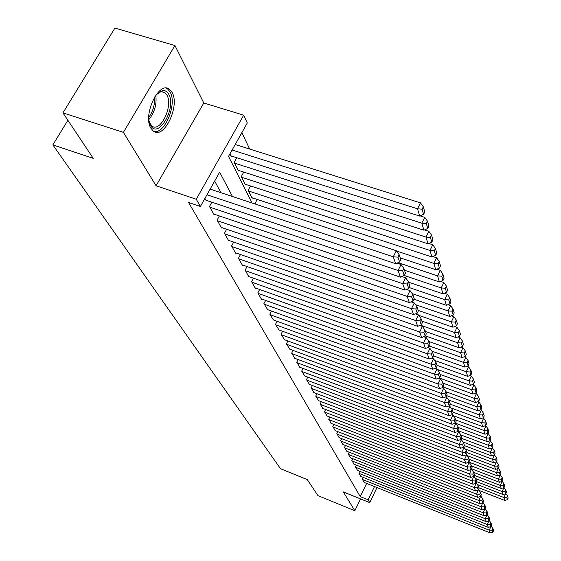 <?xml version="1.0" encoding="UTF-8"?>
<svg xmlns="http://www.w3.org/2000/svg" width="561" height="561" viewBox="0 0 561 561"><rect width="100%" height="100%" fill="white"/><g stroke="black" fill="none" stroke-linecap="round" stroke-linejoin="round"><path stroke-width="0.84" d="M172.08 92.425L169.569 89.374C159.163 79.999 142.263 115.271 150.993 128.378L153.335 131.092C163.854 139.998 180.249 105.966 172.08 92.425M376.978 487.572L369.734 502.635L343.318 491.92L354.833 510.741L317.975 495.636L307.309 479.627L280.528 468.737L52.86 144.892L93.252 158.356L62.951 112.88L114.914 28.05L174.934 45.504L123.399 132.354L156.07 185.768L196.266 199.246L243.684 115.173L247.303 122.978L228.53 156.386L252.05 202.998M156.07 185.768L203.79 102.986L174.934 45.504M203.79 102.986L243.684 115.173M249.673 149.051L241.875 132.641M354.833 510.741L360.548 498.911M62.951 112.88L123.399 132.354M363.107 477.39L362.252 479.143L364.341 482.509M359.748 471.303L358.872 473.105L361.003 476.548M356.305 465.083L355.408 466.927L357.588 470.448M352.785 458.709L351.859 460.602L354.096 464.206M349.187 452.187L348.234 454.122L350.527 457.818M345.492 445.497L344.517 447.489L346.859 451.268M341.712 438.653L340.702 440.687L343.108 444.564M337.841 431.633L336.803 433.723L339.265 437.692M333.872 424.432L332.799 426.577L335.331 430.652M329.798 417.047L328.697 419.256L331.292 423.436M325.625 409.474L324.482 411.739L327.147 416.024M321.341 401.704L320.163 404.032L322.898 408.429M316.944 393.724L315.724 396.115L318.536 400.631M312.428 385.526L311.173 387.988L314.055 392.623M307.793 377.104L306.495 379.636L309.455 384.397M303.024 368.451L301.685 371.059L304.728 375.954M298.129 359.552L296.741 362.238L299.876 367.266M293.094 350.401L291.664 353.171L294.883 358.339M287.919 340.983L286.433 343.837L289.749 349.159M282.59 331.285L281.047 334.23L284.462 339.707M277.106 321.299L275.507 324.342L279.027 329.98M271.461 311.011L269.799 314.153L273.424 319.959M265.641 300.408L263.915 303.655L267.653 309.644M259.638 289.476L257.85 292.828L261.51 299.364L261.707 298.999M253.453 278.2L251.587 281.664L255.367 288.403L255.571 288.031M247.071 266.552L245.136 270.136L249.035 277.099L249.238 276.706M240.487 254.526L238.467 258.235L242.492 265.423L242.71 265.023M233.685 242.1L231.574 245.942L235.732 253.369L235.964 252.955M226.651 229.246L224.456 233.236L228.755 240.907L228.993 240.48M219.386 215.957L217.086 220.094L221.539 228.032L221.784 227.584M211.869 202.198L209.47 206.49L214.071 214.709L214.33 214.246M229.905 153.938L231.223 156.575L231.518 156.049M236.756 157.718L234.14 162.388L238.446 170.965L238.72 170.46M243.762 172.087L241.258 176.582L245.416 184.871L245.683 184.387M250.536 185.964L248.144 190.305L252.162 198.321L252.422 197.851M257.092 199.393L254.996 203.973M232.429 196.504L219.66 172.178L200.389 206.469L188.559 202.479L360.26 496.625L366.642 483.435M220.936 192.704L214.674 181.042M204.926 198.391L206.343 200.915L206.616 200.438M67.874 120.271L52.86 144.892M369.734 502.635L368.114 499.802L374.482 486.576M360.26 496.625L368.114 499.802M200.389 206.469L196.266 199.246M206.96 194.779L393.254 256.805L396.318 250.739L210.137 189.127M205.95 200.214L395.68 263.712L393.254 256.805L397.938 257.155L399.607 262.001L400.82 259.582L399.159 254.729L397.938 257.155M396.318 250.739L399.159 254.729M399.607 262.001L395.68 263.712M232.107 150.018L417.503 208.79L419.677 216.055L230.859 155.839M422.11 209.183L423.604 214.274L424.789 211.918L423.303 206.82L422.11 209.183L417.503 208.79L420.498 202.872L235.213 144.493M419.677 216.055L423.604 214.274M423.303 206.82L420.498 202.872M155.937 94.921L162.557 90.609C165.172 90.293 167.241 91.499 168.749 94.241C176.841 107.768 158.16 139.864 150.495 125.32L148.777 119.921M149.254 122.256L151.877 125.987C160.327 133.167 173.503 105.826 166.883 95.012L164.878 92.593L161.133 91.66L157.571 93.238M153.812 131.414C164.717 134.731 177.374 103.967 170.095 91.955L167.592 88.919L166.238 88.147M209.856 207.184L398.065 270.486L401.066 264.512L396.978 263.144M213.692 214.029L400.4 277.141L398.065 270.486L402.651 270.823L404.264 275.486L405.456 273.109L403.85 268.431L402.651 270.823M401.066 264.512L403.85 268.431M408.555 282.183L442.959 293.831L441.198 287.947L404.257 275.486L400.4 277.141M217.465 220.761L402.693 283.677L405.631 277.786L401.865 276.517M221.167 227.373L404.951 290.093L402.693 283.677L407.202 283.992L408.752 288.494L409.916 286.152L408.373 281.636L407.202 283.992M405.631 277.786L408.373 281.636M408.752 288.494L404.951 290.093M224.814 233.881L407.167 296.397L410.042 290.598L406.571 289.413M228.397 240.276L409.341 302.589L407.167 296.397L411.585 296.699L413.085 301.04L414.221 298.733L412.735 294.378L411.585 296.699M410.042 290.598L412.735 294.378M413.085 301.04L409.341 302.589M231.924 246.567L411.479 308.676L414.298 302.954L411.108 301.86M235.389 252.752L413.576 314.658L411.479 308.676L415.813 308.964L417.265 313.157L418.38 310.878L416.942 306.678L415.813 308.964M414.298 302.954L416.942 306.678M417.265 313.157L413.576 314.658M234.505 163.111L421.816 223.18L423.906 230.185L238.088 170.256M426.325 223.551L427.77 228.46L428.927 226.139L427.496 221.223L426.325 223.551L421.816 223.18L424.74 217.352L420.091 215.866M423.906 230.185L427.77 228.46M427.496 221.223L424.74 217.352M241.609 177.276L425.967 237.058L427.987 243.811L245.073 184.183M430.399 237.415L431.788 242.149L432.924 239.856L431.542 235.115L430.399 237.415L425.967 237.058L428.835 231.307L424.509 229.912M427.987 243.811L431.788 242.149M431.542 235.115L428.835 231.307M248.481 190.978L429.978 250.451L431.928 256.973L251.833 197.661M434.326 250.788L435.666 255.353L436.781 253.102L435.448 248.516L434.326 250.788L429.978 250.451L432.79 244.778L428.772 243.474M431.928 256.973L435.666 255.353M435.448 248.516L432.79 244.778M396.529 251.026L433.842 263.375L435.729 269.68L400.238 257.871M438.12 263.698L439.417 268.116L440.511 265.886L439.221 261.461L438.12 263.698L433.842 263.375L436.605 257.787L432.875 256.559M435.729 269.68L439.417 268.116M439.221 261.461L436.605 257.787M238.804 258.838L415.638 320.534L418.415 314.896L415.484 313.88M242.156 264.827L417.672 326.313L415.638 320.534L419.901 320.808L421.304 324.854L422.398 322.61L421.009 318.55L419.901 320.808M418.415 314.896L421.009 318.55M421.304 324.854L417.672 326.313M398.072 262.667L437.587 275.872L439.41 281.959L404.467 270.227M441.78 276.173L443.036 280.444L444.109 278.249L442.86 273.971L441.78 276.173L437.587 275.872L440.294 270.36L436.837 269.21M439.41 281.959L443.036 280.444M442.86 273.971L440.294 270.36M245.459 270.725L419.663 331.993L422.384 326.432L419.705 325.499M248.712 276.524L421.627 337.582L419.663 331.993L423.857 332.252L425.203 336.165L426.283 333.949L424.936 330.022L423.857 332.252M422.384 326.432L424.936 330.022M425.203 336.165L421.627 337.582M445.322 288.235L446.535 292.358L447.587 290.198L446.388 286.061L445.322 288.235L441.198 287.947L443.856 282.506L440.658 281.433M442.959 293.831L446.535 292.358M446.388 286.061L443.856 282.506M251.91 282.225L423.555 343.073L426.227 337.589L423.779 336.726M255.059 287.849L425.455 348.472L423.555 343.073L427.671 343.318L428.983 347.105L430.035 344.917L428.737 341.123L427.671 343.318M426.227 337.589L428.737 341.123M428.983 347.105L425.455 348.472M409.214 287.555L444.698 299.623L446.402 305.324L412.209 293.641M448.751 299.897L449.922 303.894L450.96 301.755L449.789 297.751L448.751 299.897L444.698 299.623L447.306 294.259L444.354 293.263M446.402 305.324L449.922 303.894M449.789 297.751L447.306 294.259M258.158 293.375L427.321 353.788L429.943 348.381L427.72 347.589M261.209 298.824L429.158 359.019L427.321 353.788L431.367 354.019L432.629 357.687L433.674 355.534L432.412 351.859L431.367 354.019M429.943 348.381L432.412 351.859M432.629 357.687L429.158 359.019M413.976 299.23L448.078 310.927L449.733 316.439L415.512 304.658M452.068 311.187L453.197 315.058L454.214 312.947L453.085 309.069L452.068 311.187L448.078 310.927L450.644 305.633L447.923 304.707M449.733 316.439L453.197 315.058M453.085 309.069L450.644 305.633M264.21 304.188L430.967 364.166L433.541 358.83L431.528 358.107M267.169 309.469L432.741 369.229L430.967 364.166L434.943 364.384L436.17 367.932L437.187 365.807L435.967 362.245L434.943 364.384M433.541 358.83L435.967 362.245M436.17 367.932L432.741 369.229M418.226 310.415L451.353 321.874L452.951 327.21L418.723 315.331M455.273 322.119L456.373 325.864L457.376 323.788L456.282 320.029L455.273 322.119L451.353 321.874L453.87 316.649L451.374 315.787M452.951 327.21L456.373 325.864M456.282 320.029L453.87 316.649M270.086 314.672L434.495 374.208L437.019 368.942L435.21 368.289M272.962 319.791L436.22 379.117L434.495 374.208L438.407 374.418L439.593 377.855L440.595 375.758L439.417 372.315L438.407 374.418M437.019 368.942L439.417 372.315M439.593 377.855L436.22 379.117M421.879 321.095L454.529 332.477L456.079 337.652L420.455 325.191M458.386 332.708L459.452 336.341L460.434 334.286L459.375 330.646L458.386 332.708L454.529 332.477L457.005 327.315L454.712 326.523M456.079 337.652L459.452 336.341M459.375 330.646L457.005 327.315M275.788 324.84L437.917 383.941L440.399 378.745L438.779 378.163M278.579 329.819L439.586 388.696L437.917 383.941L441.759 384.145L442.917 387.476L443.898 385.407L442.755 382.062L441.759 384.145M440.399 378.745L442.755 382.062M442.917 387.476L439.586 388.696M425.427 331.453L457.608 342.75L459.108 347.771L425.343 335.878M461.401 342.974L462.432 346.495L463.4 344.468L462.369 340.941L461.401 342.974L457.608 342.75L460.041 337.659L457.944 336.93M459.108 347.771L462.432 346.495M462.369 340.941L460.041 337.659M281.32 334.721L441.227 393.38L443.667 388.254L442.229 387.728M284.027 339.545L442.846 397.994L441.227 393.38L445.013 393.57L446.128 396.802L447.103 394.755L445.988 391.515L445.013 393.57M443.667 388.254L445.988 391.515M446.128 396.802L442.846 397.994M428.87 341.502L460.588 352.715L462.047 357.588L429.495 346.039M464.326 352.932L465.328 356.347L466.275 354.342L465.279 350.92L464.326 352.932L460.588 352.715L462.979 347.687L461.072 347.021M462.047 357.588L465.328 356.347M465.279 350.92L462.979 347.687M286.699 344.307L444.445 402.532L446.844 397.469L445.574 397.006M289.329 349.005L446.016 407.005L444.445 402.532L448.169 402.714L449.256 405.848L450.21 403.829L449.13 400.687L448.169 402.714M446.844 397.469L449.13 400.687M449.256 405.848L446.016 407.005M431.907 351.144L463.484 362.385L464.894 367.111L433.499 355.898M467.159 362.588L468.133 365.898L469.066 363.928L468.098 360.604L467.159 362.588L463.484 362.385L465.833 357.42L464.101 356.803M464.894 367.111L468.133 365.898M468.098 360.604L465.833 357.42M291.916 353.626L447.566 411.416L449.922 406.416L448.814 406.003M294.476 358.191L449.088 415.757L447.566 411.416L451.233 411.585L452.285 414.628L453.218 412.637L452.173 409.586L451.233 411.585M449.922 406.416L452.173 409.586M452.285 414.628L449.088 415.757M434.691 360.442L466.289 371.768L467.664 376.354L437.033 365.344M469.915 371.964L470.854 375.176L471.78 373.226L470.84 370.001L469.915 371.964L466.289 371.768L468.603 366.866L467.047 366.305M467.664 376.354L470.854 375.176M470.84 370.001L468.603 366.866M296.993 362.687L450.588 420.035L452.916 415.098L451.956 414.74M299.476 367.118L452.075 424.249L450.588 420.035L454.207 420.196L455.223 423.148L456.149 421.185L455.132 418.218L454.207 420.196M452.916 415.098L455.132 418.218M455.223 423.148L452.075 424.249M437.405 369.482L469.017 380.877L470.356 385.337L440.133 374.404M472.586 381.066L473.505 384.187L474.41 382.258L473.498 379.131L472.586 381.066L469.017 380.877L471.296 376.038L469.894 375.533M470.356 385.337L473.505 384.187M473.498 379.131L471.296 376.038M301.93 371.494L453.533 428.408L455.82 423.534L455.006 423.225M304.35 375.807L454.971 432.503L453.533 428.408L457.096 428.562L458.085 431.43L458.989 429.488L458.007 426.612L457.096 428.562M455.82 423.534L458.007 426.612M458.085 431.43L454.971 432.503M439.27 377.981L471.668 389.727L472.965 394.06L443.148 383.212M475.181 389.909L476.072 392.945L476.962 391.038L476.079 387.995L475.181 389.909L471.668 389.727L473.912 384.944L472.664 384.495M472.965 394.06L476.072 392.945M476.079 387.995L473.912 384.944M306.734 380.063L456.388 436.542L458.639 431.725L457.965 431.472M309.083 384.257L457.79 440.525L456.388 436.542L459.894 436.689L460.862 439.473L461.752 437.559L460.798 434.761L459.894 436.689M458.639 431.725L460.798 434.761M460.862 439.473L457.79 440.525M443.148 386.985L474.241 398.331L475.504 402.546L446.079 391.774M477.706 398.499L478.575 401.452L479.452 399.572L478.589 396.613L477.706 398.499L474.241 398.331L476.45 393.605L475.349 393.205M475.504 402.546L478.575 401.452M478.589 396.613L476.45 393.605M311.404 388.401L459.164 444.445L461.38 439.691L460.833 439.487M313.69 392.483L460.525 448.316L459.164 444.445L462.622 444.585L463.561 447.299L464.438 445.406L463.505 442.685L462.622 444.585M461.38 439.691L463.505 442.685M463.561 447.299L460.525 448.316M446.675 395.659L476.745 406.697L477.972 410.792L448.639 400M480.16 406.858L481.001 409.726L481.871 407.868L481.029 404.993L480.16 406.858L476.745 406.697L478.919 402.027L477.958 401.676M477.972 410.792L481.001 409.726M481.029 404.993L478.919 402.027M315.948 396.515L461.864 452.138L464.045 447.433L463.575 447.257M318.178 400.498L463.19 455.904L461.864 452.138L465.272 452.264L466.184 454.908L467.054 453.036L466.149 450.385L465.272 452.264M464.045 447.433L466.149 450.385M466.184 454.908L463.19 455.904M450.083 404.095L479.185 414.831L480.377 418.815L451.016 407.952M482.551 414.986L483.365 417.777L484.22 415.939L483.4 413.141L482.551 414.986L479.185 414.831L481.324 410.217L480.489 409.909M480.377 418.815L483.365 417.777M483.4 413.141L481.324 410.217M320.38 404.418L464.494 459.613L466.64 454.971L466.226 454.81M322.554 408.296L465.777 463.281L464.494 459.613L467.853 459.74L468.737 462.306L469.592 460.455L468.708 457.881L467.853 459.74M466.64 454.971L468.708 457.881M468.737 462.306L465.777 463.281M453.064 412.181L481.548 422.749L482.712 426.626L453.344 415.701M484.872 422.896L485.665 425.61L486.506 423.793L485.714 421.066L484.872 422.896L481.548 422.749L483.659 418.183L482.951 417.924M482.712 426.626L485.665 425.61M485.714 421.066L483.659 418.183M324.693 412.125L467.047 466.892L469.164 462.299L468.807 462.159M326.811 415.897L468.302 470.455L467.047 466.892L470.363 467.011L471.226 469.508L472.067 467.678L471.205 465.174L470.363 467.011M469.164 462.299L471.205 465.174M471.226 469.508L468.302 470.455M455.728 419.965L483.855 430.448L484.992 434.228L455.244 423.106M487.13 430.589L487.909 433.232L488.736 431.437L487.958 428.786L487.13 430.589L483.855 430.448L485.938 425.939L485.349 425.722M484.992 434.228L487.909 433.232M487.958 428.786L485.938 425.939M328.9 419.628L469.536 473.975L471.31 469.319M330.962 423.31L470.756 477.446L469.536 473.975L472.804 474.087L473.645 476.52L474.473 474.711L473.638 472.271L472.804 474.087M471.626 469.438L473.638 472.271M473.645 476.52L470.756 477.446M458.323 427.545L486.107 437.952L487.207 441.626L458.379 430.799M489.332 438.085L490.09 440.658L490.903 438.884L490.153 436.304L489.332 438.085L486.107 437.952L488.154 433.492L487.677 433.316M487.207 441.626L490.09 440.658M490.153 436.304L488.154 433.492M333.003 426.942L471.962 480.875L473.75 476.289M335.015 430.532L473.147 484.255L471.962 480.875L475.181 480.98L476.001 483.351L476.822 481.562L476.008 479.185L475.181 480.98M474.017 476.387L476.008 479.185M476.001 483.351L473.147 484.255M460.854 434.929L488.287 445.259L489.36 448.842L461.408 438.295M491.478 445.385L492.214 447.895L493.014 446.142L492.285 443.625L491.478 445.385L488.287 445.259L490.314 440.848L489.942 440.708M489.36 448.842L492.214 447.895M492.285 443.625L490.314 440.848M337 434.074L474.318 487.593L476.128 483.077M338.956 437.573L475.483 490.889L474.318 487.593L477.502 487.698L478.302 490.005L479.101 488.238L478.309 485.917L477.502 487.698M476.352 483.161L478.309 485.917M478.302 490.005L475.483 490.889M463.035 442.019L490.419 452.376L491.464 455.869L464.354 445.588M493.568 452.496L494.283 454.943L495.075 453.211L494.36 450.756L493.568 452.496L490.419 452.376L492.151 447.916M491.464 455.869L494.465 455.006L492.502 459.319L495.601 459.431L496.303 461.815L497.081 460.097L496.387 457.706L495.601 459.431M494.36 450.756L492.418 448.015M340.899 441.03L476.619 494.143L478.442 489.69M342.813 444.445L477.748 497.355L476.619 494.143L479.76 494.241L480.539 496.492L481.331 494.739L480.56 492.481L479.76 494.241M478.624 489.76L480.56 492.481M480.539 496.492L477.748 497.355M465.09 448.905L492.502 459.319L493.519 462.72L466.899 452.587M493.519 462.72L496.303 461.815M496.387 457.706L494.465 455.006M344.699 447.825L478.863 500.524L480.7 496.134M346.572 451.156L479.964 503.659L478.863 500.524L481.962 500.615L482.719 502.81L483.505 501.085L482.748 498.883L481.962 500.615M480.833 496.19L482.748 498.883M482.719 502.81L479.964 503.659M467.103 455.616L494.522 466.086L495.517 469.403L469.213 459.34M497.586 466.191L498.266 468.519L499.038 466.822L498.357 464.487L497.586 466.191L494.522 466.086L496.324 461.766M495.517 469.403L498.266 468.519M498.357 464.487L496.464 461.815M348.416 454.452L481.05 506.751L482.895 502.425M350.239 457.706L482.123 509.809L481.05 506.751L484.108 506.835L484.844 508.981L485.623 507.27L484.886 505.124L484.108 506.835M482.993 502.46L484.886 505.124M484.844 508.981L482.123 509.809M468.842 462.082L496.499 472.685L497.467 475.917L471.471 465.939M499.521 472.783L500.188 475.055L500.952 473.372L500.286 471.1L499.521 472.783L496.499 472.685L498.315 468.421M497.467 475.917L500.188 475.055M500.286 471.1L498.413 468.463M352.042 460.918L483.182 512.824L485.041 508.554M353.823 464.094L484.227 515.804L483.182 512.824L486.205 512.908L486.92 514.991L487.684 513.301L486.969 511.204L486.205 512.908M485.104 508.582L486.969 511.204M486.92 514.991L484.227 515.804M471.563 468.779L498.427 479.122L499.374 482.278L473.673 472.369M501.415 479.22L502.06 481.436L502.81 479.767L502.165 477.551L501.415 479.22L498.427 479.122L500.251 474.922M499.374 482.278L502.06 481.436M502.165 477.551L500.314 474.943M355.583 467.236L485.265 518.75L487.13 514.542M357.322 470.342L486.289 521.66L485.265 518.75L488.245 518.827L488.947 520.86L489.704 519.191L489.003 517.144L488.245 518.827M487.158 514.549L489.003 517.144M359.04 473.407L487.299 524.535L488.947 520.867L486.289 521.66M474.199 475.314L500.307 485.405L501.232 488.491L475.553 478.547M503.259 485.496L503.89 487.656L504.634 486.015L504.002 483.841L503.259 485.496L500.307 485.405L502.144 481.261M501.232 488.491L503.89 487.656L502.144 491.534L505.054 491.625L505.678 493.736L506.408 492.109L505.791 489.991L505.054 491.625M504.002 483.841L502.172 481.275M360.737 476.443L488.294 527.368L487.299 524.535L490.237 524.605L490.924 526.59L491.667 524.935L490.987 522.943L490.237 524.605M489.164 520.384L490.987 522.943M490.924 526.59L488.294 527.368M476.759 481.689L502.144 491.534L503.049 494.55L477.348 484.564M503.049 494.55L505.678 493.736M505.791 489.991L503.981 487.453M362.42 479.445L489.276 530.18L490.882 526.604M364.082 482.404L490.251 532.95L489.276 530.18L492.186 530.243L492.86 532.186L493.589 530.552L492.923 528.602L492.186 530.243M491.148 526.099L492.923 528.602M492.86 532.186L490.251 532.95M478.954 487.797L503.939 497.523L504.816 500.468L479.108 490.44M506.814 497.607L507.417 499.669L508.14 498.063L507.537 495.994L506.814 497.607L503.939 497.523L505.629 493.75M504.816 500.468L507.417 499.669M507.537 495.994L505.777 493.512M155.797 95.118C156.912 104.402 154.563 112.586 148.763 119.675M148.721 117.431C153.048 111.373 154.997 104.549 154.577 96.983M149.268 122.305L149.703 123.63M161.133 91.66L162.557 90.609M160.481 91.247L161.337 91.506M161.659 91.604L164.878 92.593"/></g></svg>
